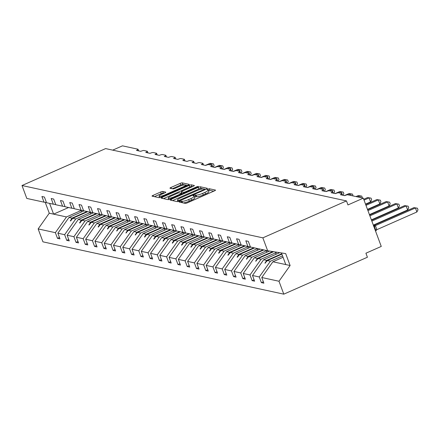 <?xml version="1.0" encoding="UTF-8"?>
<svg xmlns="http://www.w3.org/2000/svg" width="440" height="440" viewBox="0 0 440 440"><rect width="100%" height="100%" fill="white"/><g stroke="black" fill="none" stroke-linecap="round" stroke-linejoin="round"><path stroke-width="0.66" d="M179.735 201.465L179.091 202.021L185.284 203.368A1.716 0.336 -20.4 0 0 187.374 202.829L214.484 190.856A1.716 0.336 -20.4 0 0 215.512 190.13A1.716 0.336 -20.4 0 0 215.407 190.064L209.209 188.722L207.026 189.607L207.9 189.827A5.5 1.078 -20.4 0 1 208.236 190.036A5.5 1.078 -20.4 0 1 204.947 192.357L202.691 193.358A5.5 1.078 -20.4 0 1 196.004 195.08L193.743 195.283L193.023 195.789L193.897 196.009A5.5 1.078 -20.4 0 1 194.233 196.224A5.5 1.078 -20.4 0 1 190.944 198.545L188.683 199.54A5.5 1.078 -20.4 0 1 182.001 201.267L179.735 201.465M162.751 191.477A1.716 0.336 -20.4 0 0 160.661 192.016L153.054 195.377A1.716 0.336 -20.4 0 0 152.026 196.097A1.716 0.336 -20.4 0 0 152.13 196.169L159.016 197.659A1.716 0.336 -20.4 0 0 161.101 197.12L188.21 185.152A1.716 0.336 -20.4 0 0 189.239 184.426A1.716 0.336 -20.4 0 0 189.134 184.36L182.254 182.864A1.716 0.336 -20.4 0 0 180.163 183.403L170.979 187.462A1.716 0.336 -20.4 0 0 169.95 188.183A1.716 0.336 -20.4 0 0 170.055 188.249L172.997 188.892A1.716 0.336 -20.4 0 0 175.087 188.353L179.641 186.34A4.598 0.902 -20.4 0 1 185.51 185.075A4.598 0.902 -20.4 0 1 182.765 187.017L164.918 194.898A4.598 0.902 -20.4 0 1 159.049 196.163A4.598 0.902 -20.4 0 1 161.799 194.222L164.774 192.907A1.716 0.336 -20.4 0 0 165.798 192.181A1.716 0.336 -20.4 0 0 165.693 192.115L162.751 191.477L163.35 193.089A1.716 0.336 -20.4 0 0 161.26 193.622L154.391 196.658M262.851 237.842L22 185.521L26.802 198.435L44.033 202.174L41.921 196.504L44.418 197.049L46.525 202.719L53.3 204.188L51.188 198.517L53.686 199.062L55.798 204.732L62.568 206.206L60.456 200.53L62.953 201.075L65.065 206.745L71.836 208.219L69.729 202.543L72.221 203.088L74.333 208.758L81.103 210.232L78.996 204.556L81.488 205.101L83.6 210.771L90.371 212.245L88.264 206.569L90.755 207.114L92.868 212.784L99.638 214.258L97.532 208.582L100.029 209.127L102.135 214.797L108.911 216.271L106.799 210.601L109.296 211.139L111.403 216.81L118.179 218.284L116.067 212.614L118.564 213.153L120.67 218.823L127.446 220.297L125.334 214.627L127.831 215.166L129.938 220.841L136.714 222.31L134.602 216.639L137.099 217.179L139.211 222.855L145.981 224.323L143.875 218.653L146.366 219.191L148.478 224.868L155.249 226.336L153.142 220.666L155.634 221.205L157.746 226.881L164.516 228.349L162.41 222.679L164.901 223.223L167.013 228.894L173.784 230.362L171.677 224.691L174.174 225.236L176.281 230.907L183.056 232.375L180.945 226.705L183.441 227.249L185.548 232.92L192.324 234.388L190.212 228.718L192.709 229.262L194.816 234.933L201.591 236.407L199.48 230.731L201.977 231.275L204.083 236.946L210.859 238.42L208.747 232.744L211.244 233.288L213.356 238.959L220.127 240.433L218.014 234.757L220.512 235.301L222.624 240.972L229.394 242.446L227.288 236.77L229.779 237.314L231.891 242.985L238.662 244.459L236.555 238.788L239.047 239.327L241.159 244.998L247.929 246.472L245.823 240.801L248.314 241.34L250.426 247.011L267.658 250.756L262.851 237.842L346.473 200.915L347.969 204.936L363.308 198.16L347.864 194.805A2.623 0.517 -20.4 0 0 344.668 195.63L340.389 194.7A2.623 0.517 159.6 0 0 341.963 193.589A2.623 0.517 159.6 0 0 341.803 193.49L338.597 192.792A2.623 0.517 -20.4 0 0 335.401 193.617L331.122 192.687A2.623 0.517 159.6 0 0 332.695 191.576A2.623 0.517 159.6 0 0 332.536 191.477L329.324 190.779A2.623 0.517 -20.4 0 0 326.134 191.604L321.855 190.674A2.623 0.517 159.6 0 0 323.428 189.563A2.623 0.517 159.6 0 0 323.268 189.464L320.056 188.766A2.623 0.517 -20.4 0 0 316.866 189.585L312.587 188.656A2.623 0.517 159.6 0 0 314.16 187.55A2.623 0.517 159.6 0 0 314 187.446L310.789 186.753A2.623 0.517 -20.4 0 0 307.599 187.572L303.32 186.643A2.623 0.517 159.6 0 0 304.887 185.537A2.623 0.517 159.6 0 0 304.728 185.433L301.521 184.74A2.623 0.517 -20.4 0 0 298.331 185.559L294.052 184.63A2.623 0.517 159.6 0 0 295.62 183.524A2.623 0.517 159.6 0 0 295.46 183.42L292.254 182.727A2.623 0.517 -20.4 0 0 289.058 183.546L284.784 182.617A2.623 0.517 159.6 0 0 286.352 181.511A2.623 0.517 159.6 0 0 286.193 181.406L282.986 180.714A2.623 0.517 -20.4 0 0 279.791 181.533L275.517 180.604A2.623 0.517 159.6 0 0 277.085 179.498A2.623 0.517 159.6 0 0 276.925 179.394L273.719 178.695A2.623 0.517 -20.4 0 0 270.523 179.52L266.25 178.59A2.623 0.517 159.6 0 0 267.817 177.485A2.623 0.517 159.6 0 0 267.658 177.381L264.451 176.682A2.623 0.517 -20.4 0 0 261.256 177.507L256.977 176.578A2.623 0.517 159.6 0 0 258.55 175.466A2.623 0.517 159.6 0 0 258.39 175.368L255.178 174.669A2.623 0.517 -20.4 0 0 251.988 175.494L247.709 174.565A2.623 0.517 159.6 0 0 249.282 173.454A2.623 0.517 159.6 0 0 249.123 173.355L245.911 172.656A2.623 0.517 -20.4 0 0 242.721 173.481L238.441 172.552A2.623 0.517 159.6 0 0 240.014 171.441A2.623 0.517 159.6 0 0 239.855 171.341L236.643 170.643A2.623 0.517 -20.4 0 0 233.453 171.468L229.174 170.538A2.623 0.517 159.6 0 0 230.747 169.428A2.623 0.517 159.6 0 0 230.582 169.329L227.376 168.63A2.623 0.517 -20.4 0 0 224.186 169.455L219.907 168.526A2.623 0.517 159.6 0 0 221.474 167.415A2.623 0.517 159.6 0 0 221.315 167.316L218.108 166.617A2.623 0.517 -20.4 0 0 214.918 167.442L210.639 166.513A2.623 0.517 159.6 0 0 212.207 165.402A2.623 0.517 159.6 0 0 212.047 165.303L208.84 164.604A2.623 0.517 -20.4 0 0 205.645 165.429L201.372 164.5A2.623 0.517 159.6 0 0 202.939 163.389A2.623 0.517 159.6 0 0 202.78 163.29L199.573 162.591A2.623 0.517 -20.4 0 0 196.378 163.416L192.104 162.487A2.623 0.517 159.6 0 0 193.672 161.376A2.623 0.517 159.6 0 0 193.512 161.277L190.306 160.578A2.623 0.517 -20.4 0 0 187.11 161.398L182.831 160.474A2.623 0.517 159.6 0 0 184.404 159.363A2.623 0.517 159.6 0 0 184.245 159.264L181.038 158.565A2.623 0.517 -20.4 0 0 177.843 159.385L173.564 158.455A2.623 0.517 159.6 0 0 175.137 157.35A2.623 0.517 159.6 0 0 174.977 157.245L171.765 156.552A2.623 0.517 -20.4 0 0 168.575 157.371L164.296 156.442A2.623 0.517 159.6 0 0 165.869 155.337A2.623 0.517 159.6 0 0 165.71 155.232L162.498 154.539A2.623 0.517 -20.4 0 0 159.308 155.359L155.029 154.429A2.623 0.517 159.6 0 0 156.602 153.323A2.623 0.517 159.6 0 0 156.442 153.219L153.23 152.526A2.623 0.517 -20.4 0 0 150.04 153.346L145.761 152.416A2.623 0.517 159.6 0 0 147.329 151.311A2.623 0.517 159.6 0 0 147.169 151.206L143.963 150.513A2.623 0.517 -20.4 0 0 140.773 151.333L136.494 150.403A2.623 0.517 159.6 0 0 138.061 149.298A2.623 0.517 159.6 0 0 137.901 149.193L122.458 145.838L112.728 150.134M22 185.521L105.617 148.594L346.473 200.915M171.193 199.315A1.716 0.336 -20.4 0 0 170.165 200.041A1.716 0.336 -20.4 0 0 170.269 200.107L177.149 201.603A1.716 0.336 -20.4 0 0 179.24 201.064L206.349 189.09A1.716 0.336 -20.4 0 0 207.372 188.364A1.716 0.336 -20.4 0 0 207.268 188.298L200.387 186.802A1.716 0.336 -20.4 0 0 198.297 187.341L171.193 199.315L171.595 200.393M168.08 199.628L161.2 198.138A1.716 0.336 -20.4 0 1 161.095 198.072A1.716 0.336 -20.4 0 1 162.124 197.346L189.233 185.372A1.716 0.336 -20.4 0 1 191.323 184.833L194.266 185.471A1.716 0.336 -20.4 0 1 194.37 185.537A1.716 0.336 -20.4 0 1 193.341 186.263L182.347 191.12A1.716 0.336 -20.4 0 0 181.319 191.846A1.716 0.336 -20.4 0 0 181.429 191.912L183.381 192.335A1.716 0.336 -20.4 0 0 185.471 191.796L196.917 186.742L198.451 186.412L197.731 186.923L170.17 199.095A1.716 0.336 -20.4 0 1 168.08 199.628M59.45 237.474L57.481 238.343L59.978 238.882L57.866 233.211L64.642 234.685L75.757 218.955L90.8 212.311A14.008 13.134 102.3 0 0 90.398 214.132M83.985 210.859L68.987 217.481L57.866 233.211M68.717 239.487L66.748 240.356L69.245 240.895L67.133 235.224L73.909 236.698L85.03 220.968L100.067 214.324A14.008 13.134 102.3 0 0 99.671 216.145M93.258 212.872L78.254 219.494L67.133 235.224M77.99 241.5L76.016 242.369L78.513 242.913L76.406 237.237L83.177 238.711L94.297 222.981L109.335 216.337A14.008 13.134 102.3 0 0 108.939 218.157M102.526 214.885L87.522 221.507L76.406 237.237M87.258 243.513L85.283 244.382L87.78 244.926L85.674 239.25L92.444 240.724L103.565 224.994L118.602 218.35A14.008 13.134 102.3 0 0 118.206 220.171M111.793 216.898L96.789 223.52L85.674 239.25M96.525 245.526L94.556 246.395L97.047 246.939L94.941 241.263L101.712 242.737L112.833 227.007L127.87 220.363A14.008 13.134 102.3 0 0 127.474 222.184M121.061 218.911L106.057 225.533L94.941 241.263M105.793 247.539L103.824 248.407L106.315 248.952L104.209 243.276L110.979 244.75L122.1 229.02L137.137 222.376M130.328 220.924L115.33 227.546L104.209 243.276M115.06 249.552L113.091 250.421L115.588 250.965L113.476 245.289L120.247 246.763L131.368 231.033L146.41 224.389A14.008 13.134 102.3 0 0 146.009 226.21M139.596 222.937L124.597 229.565L113.476 245.289M124.328 251.565L122.359 252.434L124.856 252.978L122.743 247.308L129.52 248.776L140.635 233.046L155.678 226.402A14.008 13.134 102.3 0 0 155.276 228.223M148.863 224.95L133.864 231.578L122.743 247.308M133.595 253.578L131.626 254.447L134.123 254.991L132.011 249.321L138.787 250.789L149.903 235.059L164.945 228.421A14.008 13.134 102.3 0 0 164.544 230.236M158.131 226.963L143.132 233.591L132.011 249.321M142.863 255.591L140.894 256.46L143.391 257.004L141.279 251.334L148.055 252.802L159.176 237.072L174.213 230.434A14.008 13.134 102.3 0 0 173.811 232.254M167.404 228.976L152.399 235.604L141.279 251.334M152.136 257.603L150.161 258.473L152.658 259.017L150.546 253.347L157.322 254.815L168.443 239.085L183.48 232.447A14.008 13.134 102.3 0 0 183.084 234.267M176.671 230.989L161.667 237.617L150.546 253.347M161.403 259.617L159.429 260.491L161.926 261.03L159.819 255.36L166.59 256.828L177.711 241.098L192.748 234.46A14.008 13.134 102.3 0 0 192.352 236.28M185.939 233.002L170.935 239.63L159.819 255.36M170.671 261.63L168.702 262.504L171.193 263.043L169.087 257.373L175.857 258.841L186.978 243.111L202.015 236.473A14.008 13.134 102.3 0 0 201.619 238.293M195.206 235.015L180.202 241.643L169.087 257.373M179.938 263.643L177.969 264.517L180.461 265.056L178.354 259.386L185.125 260.854L196.246 245.124L211.282 238.486A14.008 13.134 102.3 0 0 210.887 240.306M204.474 237.028L189.475 243.656L178.354 259.386M189.206 265.661L187.237 266.53L189.728 267.069L187.622 261.399L194.392 262.873L205.513 247.143L220.55 240.499A14.008 13.134 102.3 0 0 220.154 242.319M213.741 239.041L198.743 245.669L187.622 261.399M198.473 267.674L196.504 268.543L199.001 269.082L196.889 263.412L203.66 264.886L214.781 249.156L229.823 242.512A14.008 13.134 102.3 0 0 229.422 244.332M223.009 241.06L208.01 247.681L196.889 263.412M207.74 269.687L205.772 270.556L208.269 271.095L206.156 265.425L212.933 266.899L224.048 251.169L239.091 244.525A14.008 13.134 102.3 0 0 238.689 246.345M232.276 243.073L217.278 249.695L206.156 265.425M217.008 271.7L215.039 272.569L217.536 273.114L215.424 267.438L222.2 268.912L233.316 253.181L248.358 246.538M241.544 245.086L226.545 251.708L215.424 267.438M226.276 273.713L224.306 274.582L226.804 275.127L224.691 269.451L231.468 270.925L242.589 255.195L257.587 248.567M250.817 247.099L235.813 253.721L224.691 269.451M235.549 275.726L233.574 276.595L236.071 277.139L233.965 271.464L240.735 272.938L251.856 257.207L266.855 250.58M260.084 249.112L245.08 255.734L233.965 271.464M244.816 277.739L242.841 278.608L245.339 279.153L243.232 273.477L250.003 274.951L261.124 259.221L276.172 252.571M269.517 251.053L254.348 257.747L243.232 273.477M254.084 279.752L252.115 280.621L254.606 281.166L252.5 275.49L259.27 276.964L261.382 282.634L263.874 283.179L261.767 277.508L278.993 281.248L283.8 294.162L367.417 257.235L365.921 253.209L381.26 246.433L363.308 198.16M279.697 252.665L263.615 259.765L252.5 275.49M283.063 257.279L272.888 261.778L261.767 277.508M45.232 202.367L49.264 213.197L66.49 216.942L81.532 210.298A14.008 13.134 102.3 0 0 81.13 212.119M66.49 216.942L55.374 232.672L57.481 238.343M44.033 202.174L46.47 202.565M66.748 240.356L64.642 234.685M53.3 204.188L55.737 204.578M76.016 242.369L73.909 236.698M62.568 206.206L65.005 206.591M85.283 244.382L83.177 238.711M71.836 208.219L74.272 208.604M94.556 246.395L92.444 240.724M81.103 210.232L83.54 210.617M103.824 248.407L101.712 242.737M90.371 212.245L92.807 212.63M113.091 250.421L110.979 244.75M99.638 214.258L102.08 214.643M122.359 252.434L120.247 246.763M108.911 216.271L111.347 216.656M131.626 254.447L129.52 248.776M118.179 218.284L120.615 218.669M140.894 256.46L138.787 250.789M127.446 220.297L129.883 220.682M150.161 258.473L148.055 252.802M136.714 222.31L139.15 222.695M159.429 260.491L157.322 254.815M145.981 224.323L148.418 224.708M168.702 262.504L166.59 256.828M155.249 226.336L157.685 226.721M177.969 264.517L175.857 258.841M164.516 228.349L166.953 228.734M187.237 266.53L185.125 260.854M173.784 230.362L176.226 230.753M196.504 268.543L194.392 262.873M183.056 232.375L185.493 232.766M205.772 270.556L203.66 264.886M192.324 234.388L194.761 234.779M215.039 272.569L212.933 266.899M201.591 236.407L204.028 236.792M224.306 274.582L222.2 268.912M210.859 238.42L213.296 238.805M233.574 276.595L231.468 270.925M220.127 240.433L222.563 240.818M242.841 278.608L240.735 272.938M229.394 242.446L231.831 242.831M252.115 280.621L250.003 274.951M238.662 244.459L241.098 244.844M49.264 213.197L38.142 228.927L55.374 232.672M38.142 228.927L42.944 241.841L283.8 294.162M68.987 217.481L72.006 218.136L70.301 220.907L70.598 220.974L72.738 218.295L75.757 218.955M87.742 211.673L72.738 218.295M87.01 211.514L72.006 218.136M78.254 219.494L81.279 220.154L79.569 222.921L79.866 222.987L82.005 220.308L85.03 220.968M97.009 213.686L82.005 220.308M96.278 213.527L81.279 220.154M87.522 221.507L90.547 222.167L88.836 224.934L89.133 225L91.273 222.321L94.297 222.981M106.276 215.699L91.273 222.321M105.545 215.54L90.547 222.167M96.789 223.52L99.814 224.18L98.104 226.947L98.401 227.013L100.54 224.334L103.565 224.994M115.544 217.712L100.54 224.334M114.813 217.553L99.814 224.18M106.057 225.533L109.082 226.193L107.371 228.96L107.668 229.026L109.813 226.353L112.833 227.007M124.812 219.725L109.813 226.353M124.08 219.566L109.082 226.193M115.33 227.546L118.349 228.206L116.639 230.978L119.081 228.365L122.1 229.02M134.079 221.738L119.081 228.365M133.347 221.579L118.349 228.206M124.597 229.565L127.617 230.219L125.906 232.991L128.348 230.379L131.368 231.033M143.347 223.751L128.348 230.379M142.621 223.591L127.617 230.219M133.864 231.578L136.884 232.232L135.174 235.004L137.616 232.392L140.635 233.046M152.614 225.764L137.616 232.392M151.888 225.605L136.884 232.232M143.132 233.591L146.152 234.245L144.447 237.017L144.744 237.083L146.883 234.405L149.903 235.059M161.882 227.777L146.883 234.405M161.156 227.618L146.152 234.245M152.399 235.604L155.419 236.258L153.714 239.03L154.011 239.096L156.151 236.418L159.176 237.072M171.155 229.79L156.151 236.418M170.423 229.631L155.419 236.258M161.667 237.617L164.692 238.271L162.982 241.043L163.279 241.109L165.418 238.431L168.443 239.085M180.422 231.803L165.418 238.431M179.691 231.649L164.692 238.271M170.935 239.63L173.96 240.284L172.249 243.056L172.546 243.122L174.686 240.444L177.711 241.098M189.69 233.816L174.686 240.444M188.958 233.662L173.96 240.284M180.202 241.643L183.227 242.297L181.517 245.069L181.814 245.135L183.953 242.457L186.978 243.111M198.957 235.835L183.953 242.457M198.226 235.675L183.227 242.297M189.475 243.656L192.495 244.31L190.784 247.082L191.081 247.148L193.226 244.47L196.246 245.124M208.225 237.848L193.226 244.47M207.493 237.688L192.495 244.31M198.743 245.669L201.762 246.323L200.052 249.095L200.349 249.161L202.494 246.483L205.513 247.143M217.492 239.861L202.494 246.483M216.766 239.701L201.762 246.323M208.01 247.681L211.03 248.336L209.319 251.108L209.616 251.174L211.761 248.496L214.781 249.156M226.76 241.874L211.761 248.496M226.034 241.714L211.03 248.336M217.278 249.695L220.297 250.355L218.592 253.121L218.889 253.187L221.029 250.509L224.048 251.169M236.027 243.887L221.029 250.509M235.301 243.727L220.297 250.355M226.545 251.708L229.565 252.368L227.86 255.134L228.157 255.2L230.296 252.522L233.316 253.181M245.3 245.9L230.296 252.522M244.569 245.74L229.565 252.368M235.813 253.721L238.838 254.381L237.127 257.147L237.424 257.213L239.564 254.535L242.589 255.195M254.568 247.913L239.564 254.535M253.836 247.753L238.838 254.381M245.08 255.734L248.105 256.394L246.395 259.166L248.831 256.553L251.856 257.207M263.835 249.926L248.831 256.553M263.103 249.766L248.105 256.394M254.348 257.747L257.373 258.406L255.662 261.179L258.099 258.566L261.124 259.221M273.636 251.702L258.099 258.566M272.833 251.576L257.373 258.406M247.929 246.472L250.365 246.857M263.615 259.765L266.64 260.42L264.93 263.192L267.372 260.579L270.391 261.234L259.27 276.964M281.902 254.161L267.372 260.579M270.391 261.234L282.541 255.865M281.749 253.748L266.64 260.42M263.351 281.765L261.382 282.634M267.658 250.756L285.687 253.611L290.114 265.518L278.993 281.248M272.888 261.778L290.114 265.518M281.452 252.94L285.78 264.578M68.602 207.515L53.598 214.137L49.599 203.385M265.469 262.95L264.93 263.192M256.201 260.937L255.662 261.179M246.934 258.923L246.395 259.166M237.666 256.911L237.127 257.147M228.399 254.898L227.86 255.134M219.131 252.885L218.592 253.121M209.858 250.872L209.319 251.108M200.59 248.859L200.052 249.095M191.323 246.846L190.784 247.082M182.056 244.833L181.517 245.069M172.788 242.82L172.249 243.056M163.521 240.806L162.982 241.043M154.253 238.794L153.714 239.03M144.986 236.775L144.447 237.017M135.718 234.762L135.174 235.004M126.445 232.749L125.906 232.991M117.178 230.736L116.639 230.978M107.91 228.723L107.371 228.96M98.642 226.71L98.104 226.947M89.375 224.697L88.836 224.934M80.108 222.684L79.569 222.921M70.84 220.671L70.301 220.907M183.178 202.912A5.5 1.078 -20.4 0 0 189.282 201.152L188.683 199.54M194.233 196.224L194.832 197.83A5.5 1.078 -20.4 0 1 191.543 200.156L189.282 201.152M208.236 190.036L208.835 191.648A5.5 1.078 -20.4 0 1 205.546 193.969L203.291 194.964A5.5 1.078 -20.4 0 1 196.603 196.691L194.464 196.84M213.741 191.186L209.809 190.328L208.466 190.652M203.099 188.87L200.987 188.413A1.716 0.336 -20.4 0 0 198.897 188.953L172.53 200.596M205.607 189.415L204.617 189.2M178.618 200.53L203.874 189.646L204.595 189.134L203.676 188.909A5.5 1.078 -20.4 0 0 196.988 190.63L180.725 197.813A5.5 1.078 -20.4 0 0 177.436 200.134A5.5 1.078 -20.4 0 0 177.771 200.349L178.618 200.53L178.871 201.212M163.46 198.627L189.827 186.984L189.233 185.372M192.605 186.593L191.917 186.445A1.716 0.336 -20.4 0 0 189.827 186.984M181.957 193.336A1.716 0.336 -20.4 0 0 181.918 193.457A1.716 0.336 -20.4 0 0 182.023 193.523L182.534 193.633M170.94 196.157A4.598 0.902 -20.4 0 0 168.19 198.099A4.598 0.902 -20.4 0 0 174.059 196.834L180.351 194.062A1.716 0.336 -20.4 0 0 181.374 193.336A1.716 0.336 -20.4 0 0 181.269 193.27L179.316 192.841A1.716 0.336 -20.4 0 0 177.227 193.38L170.94 196.157M164.032 193.237L163.35 193.089M184.69 184.872L182.853 184.476A1.716 0.336 -20.4 0 0 180.763 185.009L172.315 188.744M187.473 185.477L185.499 185.048M376.871 229.664L416.9 211.987L415.404 207.961L413.919 207.642L373.824 225.346L375.397 225.665L376.871 229.625L375.579 231.154M413.919 207.642L417.401 208.191L415.404 207.961L375.375 225.638M376.871 229.625L375.623 229.856L374.5 226.837L373.505 226.023L375.309 225.671M417.401 208.191L418 209.798L416.9 211.987M373.334 225.121L407.632 209.974L406.137 205.948L404.652 205.623L371.525 220.253M404.652 205.623L408.133 206.179L406.137 205.948L371.839 221.095M408.133 206.179L408.733 207.785L407.632 209.974M276.309 252.126A14.008 13.134 102.3 0 0 275.764 254.397M278.608 252.489A14.008 13.134 102.3 0 0 278.377 253.242M371.382 219.874L398.365 207.955L396.869 203.935L395.384 203.61L369.578 215.012M395.384 203.61L398.866 204.166L396.869 203.935L369.886 215.853M398.866 204.166L399.465 205.772L398.365 207.955M266.899 250.591A14.008 13.134 102.3 0 0 266.497 252.384M369.435 214.627L389.098 205.942L387.602 201.922L386.117 201.597L367.625 209.764M386.117 201.597L389.598 202.153L387.602 201.922L367.939 210.606M389.598 202.153L390.198 203.759L389.098 205.942M257.626 248.578A14.008 13.134 102.3 0 0 257.23 250.371M367.483 209.385L379.83 203.929L378.334 199.909L376.849 199.584L365.673 204.518M376.849 199.584L380.331 200.139L378.334 199.909L365.986 205.359M380.331 200.139L380.93 201.746L379.83 203.929M248.369 246.538A14.008 13.134 102.3 0 0 247.957 248.358M365.53 204.138L370.563 201.916L369.061 197.896L367.576 197.571L363.726 199.276M367.576 197.571L371.063 198.127L369.061 197.896L364.034 200.118M371.063 198.127L371.657 199.733L370.563 201.916M360.41 197.532L359.793 195.882L358.309 195.558L356.01 196.576M358.309 195.558L361.796 196.114L359.793 195.882L357.495 196.9M361.796 196.114L362.28 197.94M351.142 195.52L350.526 193.87L349.041 193.545L344.438 195.58M349.041 193.545L352.523 194.101L350.526 193.87L348.227 194.882M352.523 194.101L353.012 195.921M341.875 193.512L341.259 191.857L339.774 191.532L335.17 193.567M339.774 191.532L343.255 192.082L341.259 191.857L338.959 192.869M343.255 192.082L343.855 193.694L343.057 195.278M332.607 191.499L331.991 189.844L330.506 189.519L325.902 191.549M330.506 189.519L333.988 190.069L331.991 189.844L329.692 190.856M333.988 190.069L334.587 191.681L333.79 193.264M323.34 189.486L322.724 187.825L321.239 187.506L316.635 189.536M321.239 187.506L324.72 188.056L322.724 187.825L320.425 188.843M324.72 188.056L325.32 189.668L324.522 191.252M314.072 187.473L313.456 185.812L311.971 185.493L307.368 187.523M311.971 185.493L315.452 186.043L313.456 185.812L311.152 186.83M315.452 186.043L316.052 187.649L315.255 189.239M304.805 185.455L304.189 183.799L302.704 183.48L298.1 185.51M302.704 183.48L306.185 184.03L304.189 183.799L301.884 184.816M306.185 184.03L306.784 185.636L305.987 187.226M295.537 183.441L294.921 181.786L293.436 181.467L288.833 183.497M293.436 181.467L296.918 182.017L294.921 181.786L292.617 182.804M296.918 182.017L297.512 183.623L296.714 185.213M286.264 181.429L285.648 179.773L284.163 179.454L279.565 181.484M284.163 179.454L287.65 180.004L285.648 179.773L283.349 180.791M287.65 180.004L288.244 181.61L287.447 183.2M276.997 179.416L276.381 177.76L274.896 177.436L270.298 179.471M274.896 177.436L278.382 177.991L276.381 177.76L274.082 178.778M278.382 177.991L278.977 179.597L278.179 181.181M267.729 177.403L267.113 175.747L265.628 175.423L261.024 177.458M265.628 175.423L269.11 175.978L267.113 175.747L264.814 176.764M269.11 175.978L269.709 177.584L268.912 179.168M137.148 222.382A14.008 13.134 102.3 0 0 136.741 224.197M258.462 175.389L257.846 173.734L256.361 173.41L251.757 175.445M256.361 173.41L259.842 173.965L257.846 173.734L255.547 174.752M259.842 173.965L260.442 175.571L259.644 177.155M249.194 173.377L248.578 171.721L247.093 171.397L242.49 173.431M247.093 171.397L250.575 171.952L248.578 171.721L246.279 172.739M250.575 171.952L251.174 173.558L250.377 175.142M239.927 171.364L239.311 169.708L237.826 169.384L233.222 171.419M237.826 169.384L241.307 169.939L239.311 169.708L237.012 170.726M241.307 169.939L241.907 171.545L241.109 173.129M230.659 169.351L230.043 167.695L228.558 167.371L223.955 169.406M228.558 167.371L232.04 167.926L230.043 167.695L227.739 168.713M232.04 167.926L232.639 169.532L231.841 171.116M221.392 167.338L220.776 165.682L219.291 165.357L214.687 167.393M219.291 165.357L222.772 165.913L220.776 165.682L218.471 166.694M222.772 165.913L223.372 167.519L222.574 169.103M212.119 165.325L211.503 163.669L210.018 163.345L205.42 165.38M210.018 163.345L213.505 163.895L211.503 163.669L209.204 164.681M213.505 163.895L214.099 165.506L213.301 167.09M182.562 202.774L182.001 201.267M191.543 200.156L190.944 198.545M195.8 196.515L195.201 194.904M196.603 196.691L196.004 195.08M203.291 194.964L202.691 193.358M205.546 193.969L204.947 192.357M209.809 190.328L209.209 188.722M181.759 202.604L181.198 201.091M198.897 188.953L198.297 187.341M200.987 188.413L200.387 186.802M180.252 200.613L180.081 200.151M204.045 190.108L203.874 189.646M178.178 201.448L177.771 200.349M162.525 198.424L162.124 197.346M191.917 186.445L191.323 184.833M182.023 193.523L181.429 191.912M183.673 193.127L183.381 192.335M185.642 192.258L185.471 191.796M197.087 187.204L196.917 186.742M174.235 197.296L174.059 196.834M180.521 194.524L180.351 194.062M165.088 195.36L164.918 194.898M182.936 187.479L182.765 187.017M171.38 188.54L170.979 187.462M180.763 185.009L180.163 183.403M182.853 184.476L182.254 182.864M153.456 196.455L153.054 195.377M161.26 193.622L160.661 192.016M374.974 229.532A3.762 1.078 -113.8 0 0 374.699 228.69A3.762 1.078 -113.8 0 0 374.347 227.838M374.704 225.39A1.925 1.804 -77.7 0 1 373.758 225.522M374.88 225.429A1.925 1.804 -77.7 0 1 373.813 225.539L373.346 225.28M374.5 226.837A1.925 0.528 142.2 0 1 375.397 225.665M342.551 195.168L341.963 193.589M333.278 193.155L332.695 191.576M324.011 191.142L323.428 189.563M314.743 189.129L314.16 187.55M305.476 187.115L304.887 185.537M296.208 185.103L295.62 183.524M286.941 183.084L286.352 181.511M277.673 181.071L277.085 179.498M268.406 179.058L267.817 177.485M259.138 177.045L258.55 175.466M249.865 175.032L249.282 173.454M240.598 173.019L240.014 171.441M231.33 171.006L230.747 169.428M222.063 168.993L221.474 167.415M212.795 166.98L212.207 165.402M203.528 164.967L202.939 163.389M194.26 162.954L193.672 161.376M184.993 160.941L184.404 159.363M175.72 158.928L175.137 157.35M166.452 156.915L165.869 155.337M157.185 154.902L156.602 153.323M147.917 152.884L147.329 151.311M138.65 150.871L138.061 149.298M204.826 189.761L204.595 189.134M177.947 201.509L177.436 200.134M181.918 193.457L181.319 191.846M168.74 199.573L168.19 198.099M181.632 194.029L181.374 193.336M159.588 197.621L159.049 196.163M185.917 186.164L185.51 185.075"/></g></svg>
